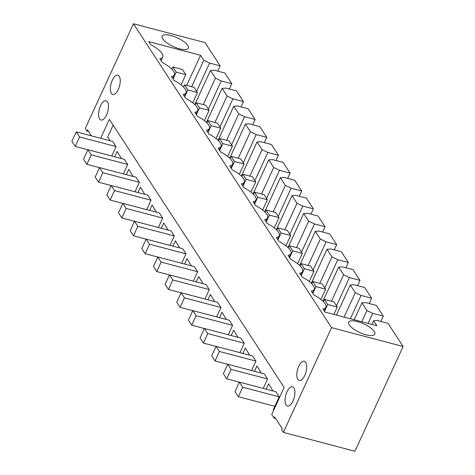 <?xml version="1.0" encoding="UTF-8"?>
<svg xmlns="http://www.w3.org/2000/svg" width="475" height="475" viewBox="0 0 475 475"><rect width="100%" height="100%" fill="white"/><g stroke="black" fill="none" stroke-linecap="round" stroke-linejoin="round"><path stroke-width="0.71" d="M91.39 135.85L87.489 129.865L86.949 131.047L85.28 128.493L133.457 23.75L331.556 327.637L283.379 432.387L354.938 451.25L403.115 346.507L331.556 327.637M403.115 346.507L387.968 323.267L377.399 320.483L373.593 320.75L376.841 325.725L324.977 312.051L322.976 308.988A18.804 6.246 24.7 0 0 325.88 307.289A18.804 6.246 24.7 0 0 313.821 294.945L311.321 291.11A18.804 6.246 24.7 0 0 314.224 289.418A18.804 6.246 24.7 0 0 302.171 277.067L299.672 273.238A18.804 6.246 24.7 0 0 302.575 271.54A18.804 6.246 24.7 0 0 290.516 259.19L288.016 255.36A18.804 6.246 24.7 0 0 290.92 253.662A18.804 6.246 24.7 0 0 278.867 241.318L276.367 237.482A18.804 6.246 24.7 0 0 279.264 235.79A18.804 6.246 24.7 0 0 267.211 223.44L264.712 219.61A18.804 6.246 24.7 0 0 267.615 217.912A18.804 6.246 24.7 0 0 255.556 205.562L253.062 201.732A18.804 6.246 24.7 0 0 255.96 200.034A18.804 6.246 24.7 0 0 243.907 187.69L241.407 183.855A18.804 6.246 24.7 0 0 244.31 182.162A18.804 6.246 24.7 0 0 232.251 169.812L229.752 165.983A18.804 6.246 24.7 0 0 232.655 164.285A18.804 6.246 24.7 0 0 220.602 151.935L218.102 148.105A18.804 6.246 24.7 0 0 221 146.407A18.804 6.246 24.7 0 0 208.947 134.063L206.447 130.227A18.804 6.246 24.7 0 0 209.35 128.535A18.804 6.246 24.7 0 0 197.291 116.185L194.797 112.355A18.804 6.246 24.7 0 0 197.695 110.657A18.804 6.246 24.7 0 0 185.642 98.307L183.142 94.478A18.804 6.246 24.7 0 0 186.046 92.779A18.804 6.246 24.7 0 0 173.987 80.435L171.487 76.6A18.804 6.246 24.7 0 0 174.39 74.907A18.804 6.246 24.7 0 0 162.337 62.557L159.838 58.728A18.804 6.246 24.7 0 0 162.741 57.03A18.804 6.246 24.7 0 0 150.682 44.68L148.687 41.616L200.551 55.29L203.799 60.272L209.6 63.068L220.162 65.853L205.016 42.613L133.457 23.75M283.379 432.387L281.717 429.827L282.257 428.646L274.603 416.896L274.057 418.083L271.724 414.509L284.151 387.493L109.363 119.356L100.653 138.29M305.674 362.306A9.957 4.382 104.8 0 1 305.431 373.748A9.957 4.382 104.8 0 1 299.214 380.463A9.957 4.382 104.8 0 1 297.825 379.371A9.957 4.382 104.8 0 1 298.068 367.929A9.957 4.382 104.8 0 1 304.291 361.214A9.957 4.382 104.8 0 1 305.674 362.306M111.382 93.355A9.957 4.382 104.8 0 1 111.625 81.914A9.957 4.382 104.8 0 1 117.842 75.198A9.957 4.382 104.8 0 1 119.231 76.291A9.957 4.382 104.8 0 1 118.987 87.732A9.957 4.382 104.8 0 1 112.765 94.448A9.957 4.382 104.8 0 1 111.382 93.355M99.607 118.946A9.957 4.382 104.8 0 1 99.851 107.51A9.957 4.382 104.8 0 1 106.073 100.789A9.957 4.382 104.8 0 1 107.457 101.888A9.957 4.382 104.8 0 1 107.213 113.323A9.957 4.382 104.8 0 1 100.997 120.044A9.957 4.382 104.8 0 1 99.607 118.946M286.057 404.961A9.957 4.382 104.8 0 1 286.294 393.52A9.957 4.382 104.8 0 1 292.517 386.804A9.957 4.382 104.8 0 1 293.9 387.897A9.957 4.382 104.8 0 1 293.663 399.338A9.957 4.382 104.8 0 1 287.44 406.06A9.957 4.382 104.8 0 1 286.057 404.961M187.791 45.475A14.381 4.774 24.7 0 0 174.099 36.528A14.381 4.774 24.7 0 0 162.242 36.177A14.381 4.774 24.7 0 0 162.818 38.891A14.381 4.774 24.7 0 0 176.504 47.838A14.381 4.774 24.7 0 0 188.367 48.195A14.381 4.774 24.7 0 0 187.791 45.475M349.262 324.906A14.381 4.774 24.7 0 0 362.953 333.854A14.381 4.774 24.7 0 0 374.811 334.21A14.381 4.774 24.7 0 0 374.235 331.491A14.381 4.774 24.7 0 0 360.549 322.543A14.381 4.774 24.7 0 0 348.686 322.192A14.381 4.774 24.7 0 0 349.262 324.906M220.162 65.853L217.734 71.137M231.818 83.731L221.255 80.946L215.448 78.149L210.455 70.484L214.261 70.217L224.823 73.007L231.818 83.731L229.389 89.009M243.473 101.608L232.904 98.824L227.103 96.021L222.11 88.362L225.916 88.095L236.479 90.879L243.473 101.608L241.039 106.887M255.123 119.48L244.56 116.696L238.759 113.899L233.765 106.24L237.565 105.972L248.134 108.757L255.123 119.48L252.694 124.765M266.778 137.358L256.209 134.573L250.408 131.777L245.415 124.112L249.221 123.844L259.783 126.635L266.778 137.358L264.349 142.637M278.427 155.236L267.864 152.451L262.063 149.649L257.07 141.989L260.87 141.722L271.439 144.507L278.427 155.236L275.999 160.514M290.082 173.108L279.514 170.323L273.713 167.527L268.719 159.867L272.525 159.6L283.088 162.385L290.082 173.108L287.654 178.392M301.732 190.986L291.169 188.201L285.368 185.404L280.375 177.739L284.175 177.472L294.743 180.263L301.732 190.986L299.303 196.264M313.387 208.863L302.824 206.079L297.023 203.276L292.024 195.617L295.83 195.35L306.399 198.134L313.387 208.863L310.959 214.142M325.043 226.735L314.474 223.951L308.673 221.154L303.679 213.495L307.485 213.227L318.048 216.012L325.043 226.735L322.614 232.02M336.692 244.613L326.129 241.828L320.328 239.032L315.335 231.367L319.135 231.099L329.703 233.89L336.692 244.613L334.263 249.892M348.347 262.491L337.778 259.706L331.978 256.904L326.984 249.244L330.79 248.977L341.353 251.762L348.347 262.491L345.919 267.769M359.997 280.363L349.434 277.578L343.633 274.782L338.639 267.122L342.439 266.855L353.008 269.64L359.997 280.363L357.568 285.647M371.652 298.241L361.089 295.456L355.282 292.659L350.289 284.994L354.095 284.733L364.657 287.517L371.652 298.241L369.223 303.525M383.307 316.118L372.738 313.334L366.938 310.531L361.944 302.872L365.75 302.605L376.313 305.389L383.307 316.118L380.873 321.397M88.534 131.468L86.949 131.047M275.648 418.505L274.057 418.083M109.654 140.659L109.844 140.256L107.712 136.99L113.151 125.168M200.551 55.29L186.687 85.435M203.799 60.272L191.627 86.735M209.6 63.068L196.632 91.259M373.593 320.75L371.907 324.425M221.255 80.946L208.287 109.131M232.904 98.824L219.943 127.009M244.56 116.696L231.592 144.887M256.209 134.573L243.248 162.759M267.864 152.451L254.897 180.637M279.514 170.323L266.552 198.514M291.169 188.201L278.202 216.386M302.824 206.079L289.857 234.264M314.474 223.951L301.512 252.142M326.129 241.828L313.162 270.014M337.778 259.706L324.817 287.892M349.434 277.578L336.466 305.769M361.089 295.456L350.372 318.749M372.738 313.334L368.095 323.422M76.243 131.854L112.747 141.479L116.072 146.585L79.574 136.96L75.216 146.442L71.885 141.33L76.243 131.854L79.574 136.96M111.738 156.014L116.072 146.585M114.653 156.786L117.123 151.424L121.481 158.585M87.899 149.732L124.397 159.351L127.728 164.463L91.23 154.838L86.866 164.314L83.541 159.208L87.899 149.732L91.23 154.838M123.387 173.892L127.728 164.463M126.308 174.658L128.773 169.302L133.131 176.457M99.554 167.604L136.052 177.228L139.383 182.335L102.879 172.716L98.521 182.192L95.19 177.086L99.554 167.604L102.879 172.716M135.042 191.769L139.383 182.335M137.964 192.535L140.428 187.174L144.786 194.334M111.203 185.482L147.701 195.106L151.032 200.213L114.534 190.588L110.176 200.07L106.845 194.958L111.203 185.482L114.534 190.588M146.698 209.641L151.032 200.213M149.613 210.413L152.077 205.052L156.435 212.212M122.859 203.359L159.357 212.978L162.688 218.09L126.184 208.466L121.826 217.942L118.495 212.836L122.859 203.359L126.184 208.466M158.347 227.519L162.688 218.09M161.268 228.285L163.732 222.929L168.091 230.084M134.508 221.231L171.012 230.856L174.337 235.962L137.839 226.343L133.481 235.82L130.15 230.713L134.508 221.231L137.839 226.343M170.002 245.397L174.337 235.962M172.918 246.163L175.388 240.801L179.746 247.962M146.163 239.109L182.661 248.734L185.992 253.84L149.494 244.215L145.13 253.697L141.805 248.585L146.163 239.109L149.494 244.215M181.652 263.269L185.992 253.84M184.573 264.041L187.037 258.679L191.395 265.84M157.813 256.987L194.317 266.606L197.642 271.718L161.144 262.093L156.786 271.569L153.455 266.463L157.813 256.987L161.144 262.093M193.307 281.147L197.642 271.718M196.223 281.913L198.692 276.557L203.051 283.712M169.468 274.859L205.966 284.483L209.297 289.59L172.799 279.971L168.435 289.447L165.11 284.341L169.468 274.859L172.799 279.971M204.957 299.024L209.297 289.59M207.878 299.79L210.342 294.429L214.7 301.589M181.123 292.737L217.621 302.361L220.952 307.468L184.448 297.843L180.09 307.325L176.759 302.219L181.123 292.737L184.448 297.843M216.612 316.896L220.952 307.468M219.533 317.668L221.997 312.307L226.355 319.467M192.773 310.614L229.271 320.233L232.602 325.345L196.104 315.721L191.746 325.197L188.415 320.091L192.773 310.614L196.104 315.721M228.267 334.774L232.602 325.345M231.183 335.54L233.647 330.184L238.005 337.345M204.428 328.486L240.926 338.111L244.257 343.217L207.753 333.598L203.395 343.075L200.064 337.968L204.428 328.486L207.753 333.598M239.917 352.652L244.257 343.217M242.838 353.418L245.302 348.056L249.66 355.217M216.078 346.364L252.581 355.989L255.906 361.095L219.408 351.47L215.05 360.952L211.719 355.846L216.078 346.364L219.408 351.47M251.572 370.524L255.906 361.095M254.487 371.296L256.957 365.934L261.315 373.095M227.733 364.242L264.231 373.861L267.562 378.973L231.064 369.348L226.7 378.824L223.375 373.718L227.733 364.242L231.064 369.348M263.221 388.402L267.562 378.973M266.142 389.173L268.607 383.812L272.965 390.973M239.382 382.114L275.886 391.738L279.211 396.845L242.713 387.226L238.355 396.702L235.024 391.596L239.382 382.114L242.713 387.226M273.701 410.216L273.327 409.646L279.211 396.845M210.455 70.484L194.78 104.571M215.448 78.149L203.276 104.613M222.11 88.362L206.429 122.449M227.103 96.021L214.932 122.485M233.765 106.24L218.084 140.321M238.759 113.899L226.587 140.363M245.415 124.112L229.74 158.199M250.408 131.777L238.236 158.24M257.07 141.989L241.389 176.077M262.063 149.649L249.892 176.112M268.719 159.867L253.044 193.948M273.713 167.527L261.541 193.99M280.375 177.739L264.694 211.826M285.368 185.404L273.196 211.868M292.024 195.617L276.349 229.704M297.023 203.276L284.852 229.74M303.679 213.495L287.998 247.582M308.673 221.154L296.501 247.618M315.335 231.367L299.654 265.454M320.328 239.032L308.156 265.495M326.984 249.244L311.309 283.332M331.978 256.904L319.806 283.367M338.639 267.122L322.958 301.209M343.633 274.782L331.461 301.245M350.289 284.994L336.454 315.079M355.282 292.659L344.048 317.08M361.944 302.872L354.178 319.752M366.938 310.531L361.778 321.753M87.875 149.779L75.216 146.442M173.025 78.957L176.183 72.087L185.79 74.623L181.058 84.912M185.79 74.623L182.459 69.516L172.858 66.981L171.843 69.184M172.858 66.981L176.183 72.087M99.53 167.657L86.866 164.314M184.68 96.835L187.839 89.965L197.446 92.5L192.713 102.784M197.446 92.5L194.115 87.388L184.508 84.859L183.498 87.062M184.508 84.859L187.839 89.965M111.18 185.529L98.521 182.192M196.329 114.712L199.494 107.843L209.095 110.372L204.363 120.662M209.095 110.372L205.77 105.266L196.163 102.737L195.148 104.939M196.163 102.737L199.494 107.843M122.835 203.407L110.176 200.07M207.985 132.584L211.143 125.715L220.75 128.25L216.018 138.54M220.75 128.25L217.419 123.144L207.812 120.608L206.803 122.811M207.812 120.608L211.143 125.715M134.484 221.285L121.826 217.942M219.64 150.462L222.799 143.593L232.4 146.128L227.667 156.412M232.4 146.128L229.075 141.016L219.468 138.486L218.453 140.689M219.468 138.486L222.799 143.593M146.14 239.157L133.481 235.82M231.289 168.34L234.448 161.47L244.055 164L239.323 174.289M244.055 164L240.724 158.893L231.123 156.364L230.108 158.567M231.123 156.364L234.448 161.47M157.795 257.034L145.13 253.697M242.945 186.212L246.103 179.342L255.71 181.877L250.978 192.167M255.71 181.877L252.379 176.771L242.773 174.236L241.757 176.439M242.773 174.236L246.103 179.342M169.444 274.912L156.786 271.569M254.594 204.09L257.753 197.22L267.36 199.755L262.627 210.039M267.36 199.755L264.029 194.643L254.428 192.114L253.412 194.317M254.428 192.114L257.753 197.22M181.1 292.784L168.435 289.447M266.249 221.967L269.408 215.098L279.015 217.627L274.283 227.917M279.015 217.627L275.684 212.521L266.077 209.992L265.068 212.194M266.077 209.992L269.408 215.098M192.749 310.662L180.09 307.325M277.905 239.839L281.063 232.97L290.664 235.505L285.932 245.795M290.664 235.505L287.339 230.399L277.733 227.863L276.717 230.066M277.733 227.863L281.063 232.97M204.404 328.54L191.746 325.197M289.554 257.717L292.713 250.848L302.32 253.383L297.587 263.667M302.32 253.383L298.989 248.271L289.382 245.741L288.373 247.944M289.382 245.741L292.713 250.848M216.06 346.412L203.395 343.075M301.209 275.595L304.368 268.725L313.969 271.255L309.243 281.544M313.969 271.255L310.644 266.148L301.037 263.619L300.022 265.822M301.037 263.619L304.368 268.725M227.709 364.289L215.05 360.952M312.859 293.467L316.017 286.597L325.624 289.132L320.892 299.422M325.624 289.132L322.293 284.026L312.692 281.491L311.677 283.694M312.692 281.491L316.017 286.597M239.364 382.167L226.7 378.824M324.514 311.345L327.673 304.475L337.28 307.01L333.878 314.402M337.28 307.01L333.949 301.898L324.342 299.369L323.332 301.572M324.342 299.369L327.673 304.475M274.853 406.327L238.355 396.702M312.568 293.022L314.224 289.418M300.913 275.144L302.575 271.54M289.263 257.266L290.92 253.662M277.608 239.394L279.264 235.79M265.958 221.516L267.615 217.912M254.303 203.638L255.96 200.034M242.648 185.767L244.31 182.162M230.998 167.889L232.655 164.285M219.343 150.011L221 146.407M207.694 132.139L209.35 128.535M196.038 114.261L197.695 110.657M184.389 96.383L186.046 92.779M172.734 78.512L174.39 74.907M161.078 60.634L162.741 57.03M324.223 310.893L325.88 307.289"/></g></svg>
